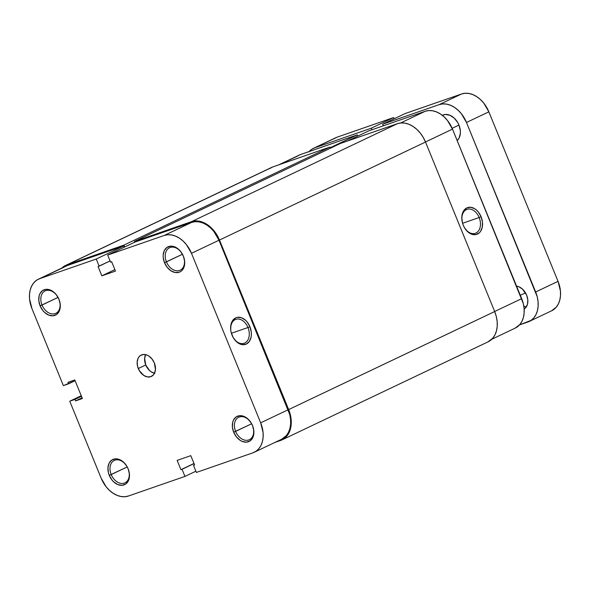 <?xml version="1.0" encoding="UTF-8"?>
<svg xmlns="http://www.w3.org/2000/svg" width="590" height="590" viewBox="0 0 590 590"><rect width="100%" height="100%" fill="white"/><g stroke="black" fill="none" stroke-linecap="round" stroke-linejoin="round"><path stroke-width="0.89" d="M183.291 256.031A12.42 8.894 -115.4 0 0 170.178 247.476A12.42 8.894 -115.4 0 0 166.432 261.879L164.499 262.675A13.902 9.956 64.6 0 1 168.688 246.546A13.902 9.956 64.6 0 1 183.357 256.126L183.313 256.023A12.42 8.894 64.6 0 1 180.201 270.176A12.42 8.894 64.6 0 1 166.432 261.879A12.42 8.894 64.6 0 1 169.522 247.741A12.42 8.894 64.6 0 1 183.291 256.031L180.636 251.458L178.859 249.541L174.81 246.9L170.628 246.155L166.948 247.439L164.33 250.536L163.172 254.983L163.209 257.506L164.499 262.675L167.221 267.344L170.967 270.803L175.164 272.528L179.176 272.248L180.916 271.363L182.384 270.021L184.309 266.171L184.648 261.296L183.357 256.126A13.902 9.956 64.6 0 1 179.176 272.248A13.902 9.956 64.6 0 1 164.499 262.675L182.45 254.261L166.432 261.879A12.42 8.894 -115.4 0 0 179.544 270.441A12.42 8.894 -115.4 0 0 183.291 256.031M252.468 425.552A12.42 8.894 -115.4 0 0 239.356 416.99A12.42 8.894 -115.4 0 0 235.617 431.401L233.677 432.19A13.902 9.956 64.6 0 1 237.866 416.068A13.902 9.956 64.6 0 1 252.542 425.648L252.498 425.538A12.42 8.894 64.6 0 1 249.378 439.69A12.42 8.894 64.6 0 1 235.617 431.401A12.42 8.894 64.6 0 1 238.707 417.255A12.42 8.894 64.6 0 1 252.468 425.552L251.333 423.2L248.036 419.055L243.987 416.415L239.806 415.677L236.125 416.953L233.507 420.05L232.733 422.145L232.386 427.027L233.677 432.19L236.406 436.858L240.145 440.317L242.232 441.423L246.414 442.161L250.094 440.885L252.712 437.787L253.486 435.693L253.825 430.811L252.542 425.648A13.902 9.956 64.6 0 1 248.353 441.77A13.902 9.956 64.6 0 1 233.677 432.19L251.628 423.782L235.617 431.401A12.42 8.894 -115.4 0 0 248.729 439.956A12.42 8.894 -115.4 0 0 252.468 425.552M58.882 299.196A12.42 8.894 -115.4 0 0 45.769 290.641A12.42 8.894 -115.4 0 0 42.03 305.045L40.09 305.834A13.902 9.956 64.6 0 1 44.279 289.712A13.902 9.956 64.6 0 1 58.956 299.292L58.882 299.196A12.42 8.894 64.6 0 1 55.792 313.342A12.42 8.894 64.6 0 1 42.03 305.045A12.42 8.894 64.6 0 1 45.12 290.907A12.42 8.894 64.6 0 1 58.882 299.196L56.227 294.624L54.45 292.706L50.401 290.059L46.219 289.321L42.539 290.597L39.921 293.695L39.147 295.789L38.8 300.671L40.09 305.834L42.819 310.502L44.597 312.427L48.645 315.067L52.827 315.805L56.507 314.529L59.125 311.431L59.9 309.337L60.239 304.462L58.956 299.292A13.902 9.956 64.6 0 1 54.767 315.414A13.902 9.956 64.6 0 1 40.09 305.834L58.041 297.426L42.03 305.045A12.42 8.894 -115.4 0 0 55.143 313.607A12.42 8.894 -115.4 0 0 58.882 299.196M128.059 468.718A12.42 8.894 -115.4 0 0 114.947 460.156A12.42 8.894 -115.4 0 0 111.208 474.567L109.268 475.356A13.902 9.956 64.6 0 1 113.457 459.234A13.902 9.956 64.6 0 1 128.133 468.814L128.059 468.718A12.42 8.894 64.6 0 1 124.969 482.856A12.42 8.894 64.6 0 1 111.208 474.567A12.42 8.894 64.6 0 1 114.298 460.421A12.42 8.894 64.6 0 1 128.059 468.718L126.931 466.366L123.627 462.221L119.578 459.581L115.397 458.843L111.716 460.119L109.098 463.216L107.948 467.664L108.427 472.782L109.268 475.356L111.997 480.024L113.774 481.942L117.823 484.589L122.005 485.327L125.685 484.051L128.303 480.953L129.077 478.859L129.424 473.976L128.133 468.814A13.902 9.956 64.6 0 1 123.944 484.936A13.902 9.956 64.6 0 1 109.268 475.356L127.219 466.948L111.208 474.567A12.42 8.894 -115.4 0 0 124.32 483.122A12.42 8.894 -115.4 0 0 128.059 468.718M247.97 327.524A12.67 8.813 70.9 0 0 236.634 319.131A12.67 8.813 70.9 0 0 230.867 330.99A12.67 8.813 -109.1 0 1 235.838 319.352A12.67 8.813 -109.1 0 1 247.97 327.524L231.391 333.269L247.97 327.524A12.67 8.813 -109.1 0 1 244.142 343.284A12.67 8.813 -109.1 0 1 233.028 337.229A12.67 8.813 70.9 0 0 245.492 342.62A12.67 8.813 70.9 0 0 247.97 327.524L249.909 326.727L247.97 327.524M232.077 335.216A14.145 9.846 -109.1 0 1 230.838 330.798A14.145 9.846 -109.1 0 1 237.173 317.376A14.145 9.846 -109.1 0 1 249.909 326.727L247.188 322.044L245.44 320.178L241.509 317.737L237.497 317.317L235.653 317.892L232.652 320.51L230.911 324.721L230.712 329.884L231.206 332.583L233.286 337.687L236.538 341.765L238.456 343.218L242.512 344.678L246.325 344.051L249.334 341.433L251.067 337.222L251.369 334.707L251.274 332.059L249.909 326.727A14.145 9.846 -109.1 0 1 247.077 343.638A14.145 9.846 -109.1 0 1 233.124 337.399A14.145 9.846 -109.1 0 1 232.077 335.216M154.823 373.367L151.254 371.899L149.58 370.586L145.745 364.981L144.616 358.432L145.605 354.642A11.829 8.474 -115.4 0 0 145.745 364.981L138.289 368.529A11.829 8.474 64.6 0 1 141.231 355.062A11.829 8.474 64.6 0 1 154.344 362.953L152.021 358.986L148.835 356.036L147.065 355.099L143.503 354.472L140.376 355.556L139.122 356.707L138.149 358.196L137.16 361.98L137.573 366.338L139.314 370.608L143.798 375.447L147.367 376.914L150.782 376.678L153.511 374.783L154.484 373.286L155.465 369.502L154.344 362.953A11.829 8.474 64.6 0 1 151.401 376.427A11.829 8.474 64.6 0 1 138.289 368.529L145.745 364.981A11.829 8.474 -115.4 0 0 154.484 373.293M281.651 439.24L286.349 435.604L288.481 432.345L289.926 428.443L290.634 424.062L290.568 419.365L289.734 414.527L218.986 240.226L213.912 231.531L210.601 227.961L206.943 225.092L203.063 223.042L199.125 221.884L195.275 221.663L191.669 222.393L135.184 241.989L107.682 255.072L135.184 241.989L191.669 222.393L164.168 235.476L107.682 255.072L164.168 235.476L167.781 234.746L171.631 234.968L175.569 236.125L179.441 238.176L183.107 241.044L186.411 244.614L191.484 253.309L260.669 422.824L263.066 432.448L263.133 437.146L262.425 441.526L260.979 445.428L258.848 448.688L256.112 451.195L252.874 452.84L196.389 472.443L193.483 465.333L194.589 464.95L190.799 455.65L177.148 460.384L180.946 469.684L182.052 469.301L184.95 476.41L128.465 496.006L124.851 496.736L121.002 496.515L117.063 495.357L113.192 493.306L109.526 490.438L106.215 486.868L101.141 478.173L69.738 401.207L74.952 399.4L75.564 400.905L82.386 398.538L74.797 379.945L67.975 382.313L68.595 383.81L63.373 385.624L31.963 308.659L29.566 299.034L29.5 294.336L30.201 289.956L31.654 286.054L33.785 282.794L36.521 280.287L39.759 278.642L96.244 259.04L99.142 266.149L98.043 266.533L101.834 275.832L115.478 271.098L111.687 261.798L110.581 262.181L107.682 255.072L110.581 262.181L111.687 261.798L115.478 271.098L101.834 275.832L114.88 269.623L101.834 275.832L98.043 266.533L110.079 260.95L99.142 266.149L96.244 259.04L39.759 278.642L64.022 267.204M254.224 452.287L281.725 439.203A25.879 18.526 -115.4 0 0 288.163 409.74L260.669 422.824L191.484 253.309L218.986 240.226L288.163 409.74L260.669 422.824A25.879 18.526 64.6 0 1 254.224 452.287A25.879 18.526 64.6 0 1 252.874 452.84L196.389 472.443L193.483 465.333L194.589 464.95L190.799 455.65L177.148 460.384L180.946 469.684L193.992 463.475L180.946 469.684L194.036 463.593L182.052 469.301L184.95 476.41L195.88 471.204L184.95 476.41L128.465 496.006A25.879 18.526 64.6 0 1 101.141 478.173L69.738 401.207L81.243 395.735L69.738 401.207L81.472 396.296L74.952 399.4L75.564 400.905L82.084 397.8L75.564 400.905L82.386 398.538L74.797 379.945L67.975 382.313L68.595 383.81L75.114 380.712L63.373 385.624L31.963 308.659A25.879 18.526 64.6 0 1 38.402 279.195A25.879 18.526 64.6 0 1 39.759 278.642L67.26 265.559L123.745 245.956L67.26 265.559A25.879 18.526 -115.4 0 0 65.903 266.112L38.402 279.195M124.247 247.195L123.745 245.956L96.244 259.04L123.745 245.956L124.247 247.195M191.484 253.309L218.986 240.226A25.879 18.526 -115.4 0 0 191.669 222.393L164.168 235.476A25.879 18.526 64.6 0 1 191.484 253.309M487.982 341.89L492.812 338.151L495.003 334.796L496.492 330.784L497.215 326.277L497.149 321.447L496.293 316.469L494.678 311.55L288.665 409.571L219.487 240.049L425.501 142.035L494.678 311.55L288.665 409.571A26.616 19.057 64.6 0 1 282.042 439.875A26.616 19.057 64.6 0 1 280.648 440.442L275.006 442.397L283.982 438.746L286.799 436.172L288.989 432.817L290.479 428.805L291.202 424.299L291.136 419.461L290.28 414.49L219.487 240.049L425.501 142.035A26.616 19.057 -115.4 0 0 397.402 123.694L191.389 221.707A26.616 19.057 64.6 0 1 219.487 240.049L214.273 231.11L210.866 227.438L207.097 224.488L203.115 222.378L199.059 221.184L195.106 220.962L191.389 221.707L134.402 241.48L340.415 143.466L397.402 123.694L191.389 221.707L134.402 241.48L134.704 242.217L134.402 241.48L340.415 143.466L397.402 123.694L401.119 122.941L405.079 123.163L409.128 124.357L413.111 126.466L416.879 129.417L420.287 133.089L423.2 137.352L425.501 142.035L494.678 311.55A26.616 19.057 -115.4 0 1 488.055 341.853L282.042 439.875M269.667 168.548L272.993 166.852L329.98 147.08L330.437 148.208L329.98 147.08L123.966 245.101L124.726 246.967L123.966 245.101L66.98 264.873L272.993 166.852L329.98 147.08L123.966 245.101L66.98 264.873L272.993 166.852A26.616 19.057 -115.4 0 0 271.599 167.427L65.586 265.448A26.616 19.057 64.6 0 1 66.98 264.873L61.876 268.03A26.616 19.057 64.6 0 1 65.586 265.448M464.212 227.239A12.67 8.813 70.9 0 0 476.676 232.63A12.67 8.813 70.9 0 0 479.154 217.526L481.093 216.737A14.145 9.846 -109.1 0 1 478.261 233.64A14.145 9.846 -109.1 0 1 464.308 227.401A14.145 9.846 -109.1 0 1 463.261 225.218L464.47 227.688L467.723 231.774L471.661 234.208L475.673 234.628L479.146 232.976L480.518 231.435L482.251 227.224L482.458 222.061L481.093 216.737L478.372 212.053L476.624 210.188L474.707 208.727L470.658 207.274L466.838 207.901L463.829 210.519L462.781 212.459L461.793 217.238L462.39 222.585L463.261 225.218A14.145 9.846 -109.1 0 1 462.014 220.808A14.145 9.846 -109.1 0 1 468.357 207.385A14.145 9.846 -109.1 0 1 481.093 216.737L479.154 217.526A12.67 8.813 -109.1 0 1 475.326 233.293A12.67 8.813 -109.1 0 1 464.212 227.231M462.575 223.278L479.154 217.526L462.575 223.278M278.635 164.898L299.418 155.008A25.879 18.526 -115.4 0 1 300.775 154.455L357.26 134.859L357.761 136.091L357.26 134.859L330.238 147.714L357.26 134.859L300.775 154.455L279.328 164.654L297.537 156.107M515.166 328.136L519.864 324.507L521.995 321.24L523.441 317.339L524.141 312.958L524.082 308.26L523.249 303.422L452.5 129.122L447.426 120.434L444.115 116.857L440.457 113.988L436.578 111.938L432.64 110.78L428.79 110.559L425.176 111.289L368.698 130.892L347.252 141.091L368.698 130.892L425.176 111.289L400.595 122.986L425.176 111.289A25.879 18.526 -115.4 0 1 452.5 129.122L521.678 298.643L494.656 311.498L521.678 298.643A25.879 18.526 -115.4 0 1 515.24 328.099L491.772 339.265M425.478 141.976L452.5 129.122L425.478 141.976M462.051 220.999A12.67 8.813 -109.1 0 1 467.022 209.362A12.67 8.813 -109.1 0 1 479.154 217.526A12.67 8.813 70.9 0 0 467.818 209.14A12.67 8.813 70.9 0 0 462.051 220.992M458.961 125.08A14.787 10.591 -115.4 0 0 442.574 115.205L445.413 114.475L449.86 115.264L454.167 118.074L457.678 122.484L458.961 125.08L452.161 128.318L458.961 125.08L460.333 130.574L460.37 133.259L459.138 137.994L457.191 140.619A14.787 10.591 -115.4 0 0 458.961 125.08M526.634 295.118A12.567 8.998 64.6 0 1 524.149 309.079L525.749 307.685L527.49 304.204L527.799 299.794L526.634 295.118L522.563 289.166L518.898 286.777L516.582 286.15A12.567 8.998 64.6 0 1 526.634 295.118M523.832 306.276A12.567 8.998 -115.4 0 0 526.317 306.925L523.839 306.284M520.314 295.288L525.491 292.824L520.314 295.288M466.483 122.469L488.859 111.827L558.037 281.342L535.661 291.991L466.483 122.469L488.859 111.827A25.879 18.526 -115.4 0 0 461.535 93.994L405.05 113.59L382.681 124.239L405.05 113.59L461.535 93.994L439.159 104.636L461.535 93.994L465.149 93.264L468.998 93.486L472.937 94.643L476.809 96.694L480.474 99.562L483.785 103.132L488.859 111.827L558.037 281.342L535.661 291.991A25.879 18.526 64.6 0 1 529.223 321.447A25.879 18.526 64.6 0 1 527.866 322.007L519.51 324.906L531.103 320.355L533.847 317.848L535.978 314.588L537.424 310.687L538.124 306.306L538.065 301.608L537.232 296.77L466.483 122.469A25.879 18.526 64.6 0 0 439.159 104.636L442.773 103.906L446.623 104.128L450.561 105.285L454.44 107.336L458.098 110.205L461.41 113.782L466.483 122.469M529.223 321.447L551.598 310.805A25.879 18.526 -115.4 0 0 558.037 281.342L560.434 290.966L560.5 295.664L559.799 300.045L558.347 303.946L556.215 307.206L551.517 310.842M333.888 138.805L337.126 137.16A25.879 18.526 -115.4 0 0 335.776 137.713L313.401 148.356A25.879 18.526 64.6 0 1 314.758 147.802L337.126 137.16L314.758 147.802L371.243 128.207L393.611 117.558L337.126 137.16L393.611 117.558L394.12 118.797L393.611 117.558L371.243 128.207L371.884 129.785L371.243 128.207L314.758 147.802L311.52 149.447L308.776 151.954M309.131 151.556A25.879 18.526 64.6 0 1 313.401 148.356M383.323 125.81L382.681 124.239L439.159 104.636L382.681 124.239L383.323 125.81M230.889 331.167L230.838 330.798M462.073 221.176L462.014 220.808"/></g></svg>
